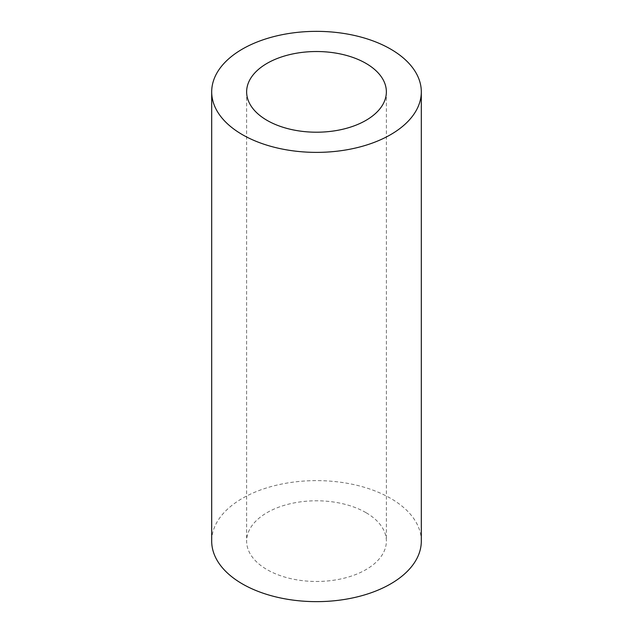 <?xml version="1.0" encoding="UTF-8"?>
<svg xmlns="http://www.w3.org/2000/svg" width="633" height="633" viewBox="0 0 633 633"><rect width="100%" height="100%" fill="white"/><g stroke="black" fill="none" stroke-linecap="round" stroke-linejoin="round"><path stroke-width="0.47" stroke-dasharray="3.17 2.37" d="M421.309 541.136A104.809 60.507 0 0 0 390.608 498.345A104.809 60.507 0 0 0 276.392 485.226A104.809 60.507 0 0 0 211.691 541.136M365.906 512.611A69.867 40.338 0 0 0 289.764 503.86A69.867 40.338 0 0 0 246.633 541.136A69.867 40.338 0 0 0 267.094 569.653A69.867 40.338 0 0 0 343.236 578.404A69.867 40.338 0 0 0 386.367 541.136A69.867 40.338 0 0 0 365.906 512.611M246.633 91.864L246.633 541.136M386.367 91.864L386.367 541.136"/><path stroke-width="0.95" d="M242.392 134.655A104.809 60.507 0 0 0 356.608 147.774A104.809 60.507 0 0 0 421.309 91.864A104.809 60.507 0 0 0 390.608 49.081A104.809 60.507 0 0 0 276.392 35.962A104.809 60.507 0 0 0 211.691 91.864A104.809 60.507 0 0 0 242.392 134.655M211.691 91.864L211.691 541.136A104.809 60.507 0 0 0 242.392 583.919A104.809 60.507 0 0 0 356.608 597.038A104.809 60.507 0 0 0 421.309 541.136L421.309 91.864M365.906 63.347A69.867 40.338 0 0 0 289.764 54.596A69.867 40.338 0 0 0 246.633 91.864A69.867 40.338 0 0 0 267.094 120.389A69.867 40.338 0 0 0 343.236 129.14A69.867 40.338 0 0 0 386.367 91.864A69.867 40.338 0 0 0 365.906 63.347"/></g></svg>

